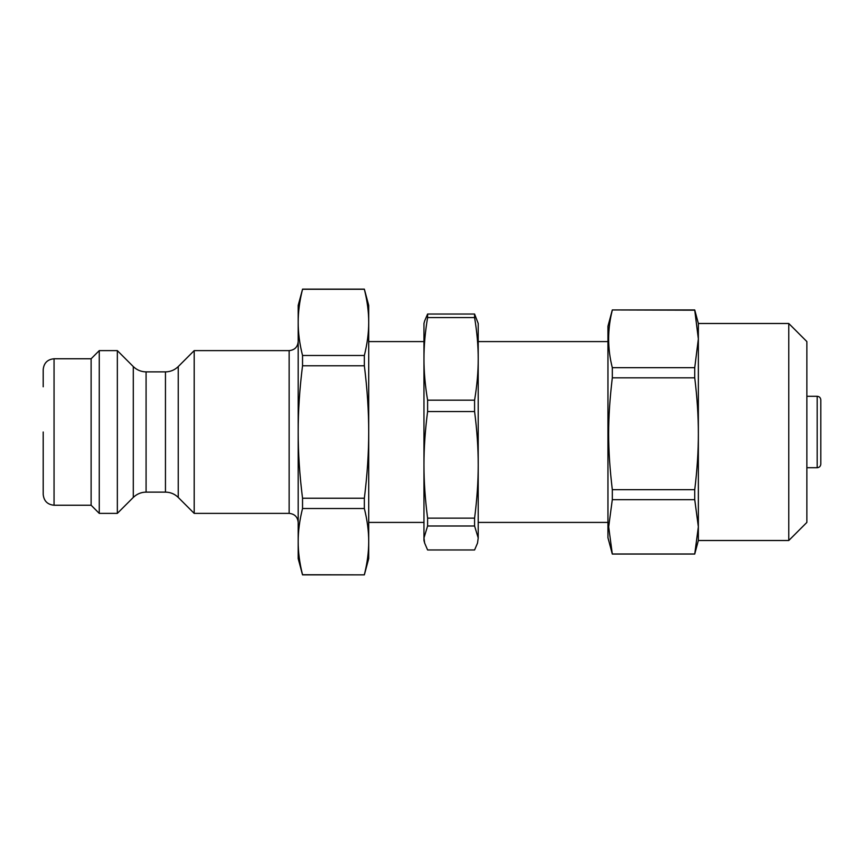 <?xml version="1.0" encoding="UTF-8"?>
<svg xmlns="http://www.w3.org/2000/svg" width="864" height="864" viewBox="0 0 864 864"><rect width="100%" height="100%" fill="white"/><g stroke="black" fill="none" stroke-linecap="round" stroke-linejoin="round"><path stroke-width="1.3" d="M133.294 497.426L133.294 366.574L117.342 350.622L117.342 513.378L133.294 497.426C136.858 493.97 141.124 492.199 146.081 492.124L146.081 371.876L165.456 371.876L165.456 492.124C170.424 492.199 174.69 493.97 178.243 497.426L178.243 366.574L194.195 350.622L194.195 513.378L289.138 513.378C294.635 513.918 297.648 516.931 298.177 522.418M43.2 432L43.2 494.392C43.848 500.98 47.466 504.598 54.054 505.235L54.054 358.765C47.466 359.402 43.848 363.02 43.2 369.608L43.2 386.791M54.054 358.765L91.12 358.765L91.12 505.235L99.263 513.378L117.342 513.378M302.54 289.267L364.349 289.267C367.276 300.974 368.734 312.012 368.712 322.369C368.734 332.726 367.276 343.764 364.349 355.482L302.54 355.482C299.603 343.764 298.156 332.726 298.177 322.369C298.156 312.012 299.603 300.974 302.54 289.267L298.177 305.413L298.177 558.587L302.54 574.862L364.349 574.862L302.54 574.733C299.603 563.026 298.156 551.988 298.177 541.631C298.156 531.274 299.603 520.236 302.54 508.518L364.349 508.518C367.276 520.236 368.734 531.274 368.712 541.631C368.734 551.988 367.276 563.026 364.349 574.733M364.349 355.482L364.349 365.774C367.276 389.21 368.734 411.286 368.712 432L368.712 558.587L364.349 574.862M302.54 289.138L364.349 289.138L368.712 305.413L368.712 432C368.734 452.714 367.276 474.79 364.349 498.226L364.349 508.518M302.54 355.482L302.54 365.774L364.349 365.774M364.349 498.226L302.54 498.226L302.54 508.518M302.54 498.226C299.603 474.79 298.156 452.714 298.177 432C298.156 411.286 299.603 389.21 302.54 365.774M91.12 358.765L99.263 350.622L99.263 513.378M820.8 405.324L820.8 464.098C820.584 466.301 819.385 467.5 817.182 467.716L817.182 396.284C819.385 396.5 820.584 397.699 820.8 399.902L820.8 458.676M474.584 400.172L474.584 411.545C477.025 430.38 478.235 448.146 478.213 464.843L478.213 358.862C478.235 371.812 477.025 385.582 474.584 400.172L427.604 400.172C425.153 385.582 423.943 371.812 423.965 358.862C423.943 345.924 425.153 332.154 427.604 317.552L474.584 317.552C477.025 332.154 478.235 345.924 478.213 358.862L478.213 323.492L474.584 314.032L427.604 314.032L424.656 320.911L423.965 323.492L423.965 540.508L424.656 543.089L423.965 537.98L427.604 525.992L474.584 525.992L478.213 537.98L477.522 543.089L474.584 549.968L427.604 549.968L424.656 543.089M474.584 525.992L474.584 518.141C477.025 499.316 478.235 481.55 478.213 464.843L478.213 537.98L477.522 543.089M474.584 314.032L474.584 317.552M427.604 400.172L427.604 411.545L474.584 411.545M474.584 518.141L427.604 518.141L427.604 525.992M427.604 518.141C425.153 499.316 423.943 481.55 423.965 464.843C423.943 448.146 425.153 430.38 427.604 411.545M427.604 314.032L427.604 317.552M788.778 540.508L806.868 522.418L806.868 341.582L788.778 323.492L788.778 540.508L698.36 540.508L694.732 554.062L612.317 554.062L607.943 537.754L607.943 326.246L612.317 309.938L694.732 310.187L698.36 338.926L698.36 323.492L694.732 309.938L612.317 309.938M698.36 540.508L698.36 338.926L694.732 367.664L612.317 367.664C607.424 348.505 607.424 329.346 612.317 310.187M698.36 433.75C698.382 451.278 697.172 469.919 694.732 489.672L612.317 489.672C607.424 447.919 607.424 419.591 612.317 377.838L694.732 377.838C697.172 397.591 698.382 416.232 698.36 433.75M694.732 499.662L698.36 526.835L694.732 554.008L612.317 554.008L608.677 526.835L612.317 499.662L694.732 499.662L694.732 489.672M694.732 377.838L694.732 367.664M612.317 499.662L612.317 489.672M612.317 377.838L612.317 367.664M194.195 350.622L289.138 350.622L289.138 513.378M368.712 522.418L423.965 522.418M478.213 522.418L607.943 522.418M368.712 341.582L423.965 341.582M478.213 341.582L607.943 341.582M133.294 366.574C136.858 370.03 141.124 371.801 146.081 371.876M146.081 492.124L165.456 492.124M165.456 371.876C170.424 371.801 174.69 370.03 178.243 366.574M178.243 497.426L194.195 513.378M54.054 505.235L91.12 505.235M289.138 350.622C294.635 350.082 297.648 347.069 298.177 341.582M99.263 350.622L117.342 350.622M806.868 467.716L817.182 467.716M806.868 396.284L817.182 396.284M788.778 323.492L698.36 323.492"/></g></svg>
